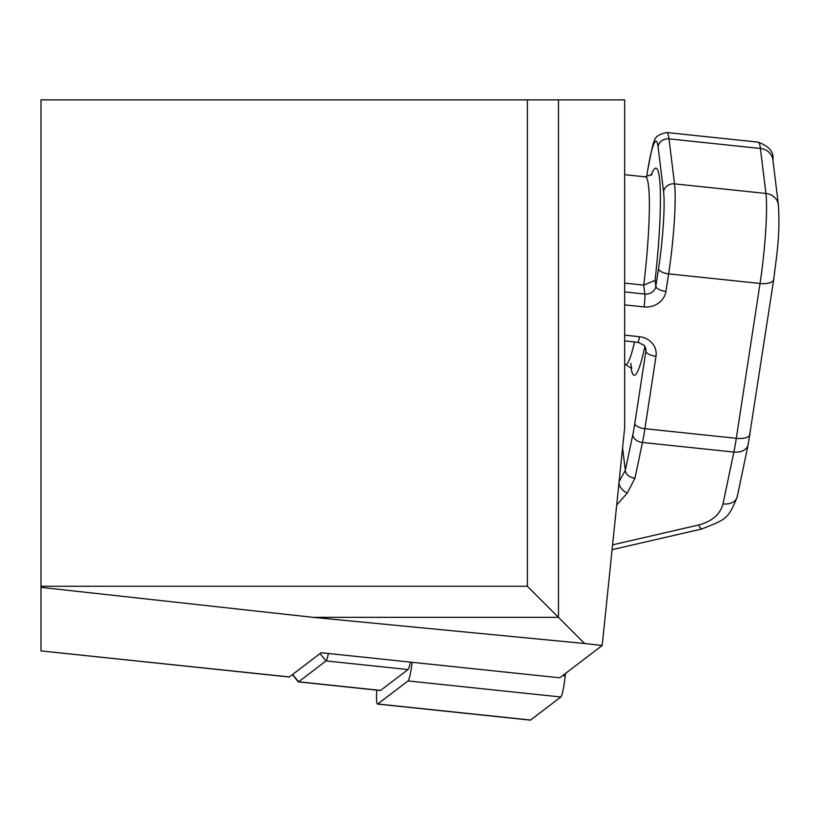 <?xml version="1.0" encoding="UTF-8"?>
<svg xmlns="http://www.w3.org/2000/svg" width="820" height="820" viewBox="0 0 820 820"><rect width="100%" height="100%" fill="white"/><g stroke="black" fill="none" stroke-linecap="round" stroke-linejoin="round"><path stroke-width="1.23" d="M288.978 676.889A19.454 2.029 96 0 0 289.163 677.002A19.454 2.029 96 0 0 289.378 676.93L321.143 652.73L559.763 677.812L602.198 645.483L624.666 427.784L624.666 99.876L41 99.876L41 586.259L527.383 586.259L558.471 617.347L558.471 99.876M289.378 676.93L41 650.916L41 587.366L313.086 617.347L584.639 643.515L558.471 617.347L313.086 617.347M584.639 643.515L602.198 645.483M41 586.259L41 587.366M527.383 586.259L527.383 99.876M380.131 690.358A23.349 2.439 -84 0 0 380.357 690.501A23.349 2.439 -84 0 0 380.603 690.409L408.011 669.54A23.349 2.439 96 0 0 410.379 662.109M292.433 674.604L298.142 681.727A23.349 2.439 -84 0 0 298.377 681.881A23.349 2.439 -84 0 0 298.634 681.799L326.032 660.92A23.349 2.439 -84 0 0 328.4 653.489M624.666 283.115L643.761 285.124L655.088 280.327A104.089 10.875 -84 0 0 651.121 175.306M616.691 505.038L627.239 493.097L634.967 478.183A9.727 6.765 -168.2 0 1 625.332 470.331L619.069 481.627M627.239 493.097A9.727 5.791 -138.6 0 1 618.987 482.734M612.089 549.666L701.971 528.941A14.596 3.147 -103 0 1 698.701 524.984L612.581 544.849M737.405 495.188A14.596 10.147 -168.2 0 1 737.252 496.664L737.252 496.664A14.596 10.147 -168.2 0 1 722.984 503.931C720.165 514.396 712.067 521.407 698.701 524.984M530.068 719.991A23.349 2.439 -84 0 0 530.294 720.124A23.349 2.439 -84 0 0 530.55 720.042L560.818 696.99A23.349 2.439 -84 0 0 565.236 675.875L565.523 673.415M376.739 690.122A23.349 2.439 -84 0 0 377.507 704.062A23.349 2.439 -84 0 0 377.764 703.98L408.032 680.928A23.349 2.439 -84 0 0 412.163 662.293M630.939 367.247A104.089 10.875 -84 0 0 644.92 346.265M634.516 341.95A94.361 9.86 96 0 1 625.598 364.531L631.718 368.405L630.744 363.332M624.666 174.68L645.33 176.853A94.361 9.86 96 0 1 648.497 185.648A94.361 9.86 96 0 1 643.761 285.124L644.858 294.052A9.727 1.015 96 0 1 644.018 306.906A19.454 17.62 173 0 0 665.942 291.397L668.638 273.859L760.037 283.464L736.309 438.31A48.636 5.084 96 0 1 733.859 452.066L722.984 503.931M292.627 674.45L298.634 681.799L380.603 690.409M320.026 653.581L326.032 660.92L408.011 669.54M624.666 335.165L639.446 336.723A9.727 1.015 96 0 1 637.929 342.309L644.172 345.292L645.914 348.982A9.727 8.815 -7 0 1 645.883 351.175L634.782 423.602A38.909 4.069 96 0 1 632.825 434.61L625.332 470.331L622.585 447.904M634.967 478.183L642.46 442.462A48.636 5.084 -84 0 0 644.909 428.706L656 356.28A19.454 17.62 173 0 0 639.446 336.723M634.782 423.602A9.727 3.997 -171.3 0 0 644.909 428.706L736.309 438.31A14.596 5.986 -171.3 0 0 749.982 434.385A14.596 5.986 -171.3 0 0 749.992 433.688M624.666 304.876L644.018 306.906M624.666 291.93L644.858 294.052A9.727 8.815 173 0 0 655.826 286.293L655.088 280.327M646.642 176.894L646.98 174.701A58.363 6.099 96 0 1 658.05 146.626L663.564 191.613A58.363 6.099 96 0 1 658.511 268.755A9.727 3.997 8.7 0 0 668.638 273.859A68.091 7.114 -84 0 0 674.532 183.854L669.007 138.867A68.091 7.114 -84 0 0 666.721 132.522L758.131 142.126A68.091 7.114 96 0 1 760.417 148.471L765.931 193.458A68.091 7.114 96 0 1 760.037 283.464A14.596 5.986 -171.3 0 0 773.711 279.538L748.127 444.799A14.596 10.147 -168.2 0 1 733.859 452.066L642.46 442.462A9.727 6.765 -168.2 0 1 632.825 434.61M658.05 146.626A9.727 8.815 -7 0 1 669.007 138.867L760.417 148.471A14.596 13.222 173 0 1 772.881 159.849L778.395 204.836A14.596 13.222 173 0 0 765.931 193.458L674.532 183.854A9.727 8.815 -7 0 0 663.564 191.613M645.381 347.106L645.883 351.175A9.727 3.997 -171.3 0 0 656 356.28M658.511 268.755L655.826 286.293A9.727 3.997 -171.3 0 0 665.942 291.397M646.98 174.701A9.727 3.997 -171.3 0 1 646.98 174.24L646.58 176.894M748.281 443.323A14.596 10.147 -168.2 0 1 748.127 444.799L737.252 496.664C728.047 520.372 724.747 519.521 701.971 528.941M773.721 278.851A14.596 5.986 -171.3 0 1 773.711 279.538C776.94 252.488 780.199 235.811 778.395 204.836M562.643 675.608L565.236 675.875M408.032 680.928L560.818 696.99M377.764 703.98L530.55 720.042M289.163 677.002L41 650.916M298.377 681.881L380.357 690.501M624.666 364.439L625.598 364.531M624.666 340.915L637.929 342.309M645.33 176.853L652.115 174.342M646.98 174.24C651.295 150.849 653.755 139.943 654.37 141.522C654.565 137.248 658.685 134.244 666.721 132.522M772.881 159.849C774.08 152.151 769.16 146.247 758.131 142.126M377.507 704.062L530.294 720.124"/></g></svg>
